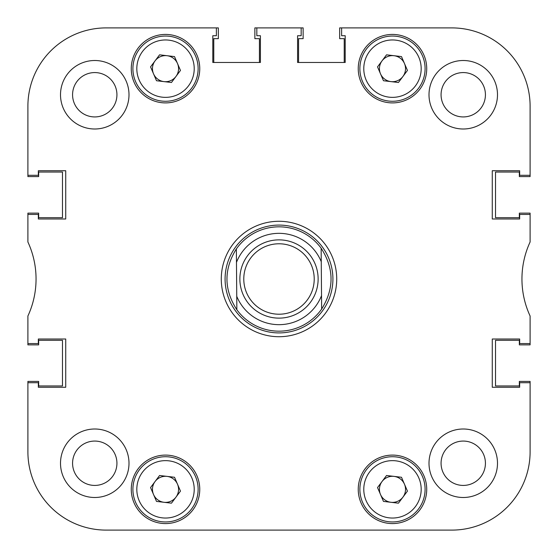 <?xml version="1.0" encoding="UTF-8"?>
<svg xmlns="http://www.w3.org/2000/svg" width="558" height="558" viewBox="0 0 558 558"><rect width="100%" height="100%" fill="white"/><g stroke="black" fill="none" stroke-linecap="round" stroke-linejoin="round"><path stroke-width="0.84" d="M497.492 463.252A34.24 34.24 0 0 0 463.252 429.004A34.24 34.24 0 0 0 429.004 463.252A34.24 34.24 0 0 0 463.252 497.492A34.24 34.24 0 0 0 497.492 463.252M128.996 463.252A34.24 34.24 0 0 0 94.748 429.004A34.24 34.24 0 0 0 60.508 463.252A34.24 34.24 0 0 0 94.748 497.492A34.24 34.24 0 0 0 128.996 463.252M128.996 94.748A34.24 34.24 0 0 0 94.748 60.508A34.24 34.24 0 0 0 60.508 94.748A34.24 34.24 0 0 0 94.748 128.996A34.24 34.24 0 0 0 128.996 94.748M497.492 94.748A34.24 34.24 0 0 0 463.252 60.508A34.24 34.24 0 0 0 429.004 94.748A34.24 34.24 0 0 0 463.252 128.996A34.24 34.24 0 0 0 497.492 94.748M485.425 463.252A22.174 22.174 0 0 0 463.252 441.071A22.174 22.174 0 0 0 441.071 463.252A22.174 22.174 0 0 0 463.252 485.425A22.174 22.174 0 0 0 485.425 463.252M485.425 94.748A22.174 22.174 0 0 0 463.252 72.575A22.174 22.174 0 0 0 441.071 94.748A22.174 22.174 0 0 0 463.252 116.929A22.174 22.174 0 0 0 485.425 94.748M116.929 94.748A22.174 22.174 0 0 0 94.748 72.575A22.174 22.174 0 0 0 72.575 94.748A22.174 22.174 0 0 0 94.748 116.929A22.174 22.174 0 0 0 116.929 94.748M116.929 463.252A22.174 22.174 0 0 0 94.748 441.071A22.174 22.174 0 0 0 72.575 463.252A22.174 22.174 0 0 0 94.748 485.425A22.174 22.174 0 0 0 116.929 463.252M426.724 489.338A34.24 34.24 0 0 0 392.483 455.098A34.24 34.24 0 0 0 358.243 489.338A34.24 34.24 0 0 0 392.483 523.578A34.24 34.24 0 0 0 426.724 489.338M199.757 489.338A34.24 34.24 0 0 0 165.517 455.098A34.24 34.24 0 0 0 131.276 489.338A34.24 34.24 0 0 0 165.517 523.578A34.24 34.24 0 0 0 199.757 489.338M426.724 68.662A34.24 34.24 0 0 0 392.483 34.422A34.24 34.24 0 0 0 358.243 68.662A34.24 34.24 0 0 0 392.483 102.902A34.24 34.24 0 0 0 426.724 68.662M199.757 68.662A34.24 34.24 0 0 0 165.517 34.422A34.24 34.24 0 0 0 131.276 68.662A34.24 34.24 0 0 0 165.517 102.902A34.24 34.24 0 0 0 199.757 68.662M279 221.282A57.718 57.718 0 0 0 221.282 279A57.718 57.718 0 0 0 279 336.718A57.718 57.718 0 0 0 336.718 279A57.718 57.718 0 0 0 279 221.282M256.826 27.9L254.866 27.9L254.866 38.662L259.435 38.662L259.435 62.468L213.777 62.468L213.777 38.662L218.345 38.662L218.345 27.9L106.166 27.9A78.266 78.266 0 0 0 27.9 106.166L27.9 176.6L38.662 176.6L38.662 172.038L62.468 172.038L62.468 217.69L38.662 217.69L38.662 213.128L27.9 213.128L27.9 241.998A88.045 88.045 0 0 1 27.9 316.002L27.9 343.568L38.335 343.568L38.335 339.006L65.725 339.006L65.725 387.266L38.335 387.266L38.335 382.704L27.9 382.704L27.9 451.834A78.266 78.266 0 0 0 106.166 530.1L451.834 530.1A78.266 78.266 0 0 0 530.1 451.834L530.1 382.704L519.665 382.704L519.665 387.266L492.275 387.266L492.275 339.006L519.665 339.006L519.665 343.568L530.1 343.568L530.1 316.002A88.045 88.045 0 0 1 530.1 241.998L530.1 214.432L519.665 214.432L519.665 218.994L492.275 218.994L492.275 170.734L519.665 170.734L519.665 175.296L530.1 175.296L530.1 106.166A78.266 78.266 0 0 0 451.834 27.9L341.615 27.9L341.615 35.726L345.2 35.726L345.2 62.468L297.588 62.468L297.588 35.726L301.174 35.726L301.174 27.9L256.826 27.9L256.826 35.726L260.412 35.726L260.412 62.468L212.8 62.468L212.8 35.726L216.385 35.726L216.385 27.9L106.166 27.9L216.385 27.9M27.9 175.296L38.335 175.296L38.335 170.734L65.725 170.734L65.725 218.994L38.335 218.994L38.335 214.432L27.9 214.432M225.083 279A53.917 53.917 0 0 0 279 332.917A53.917 53.917 0 0 0 332.917 279A53.917 53.917 0 0 0 279 225.083A53.917 53.917 0 0 0 225.083 279M321.143 248.24L321.255 261.709L321.143 248.24A52.18 52.18 0 0 0 236.362 248.931A52.18 52.18 0 0 1 321.143 248.24C334.165 268.412 334.333 288.688 321.638 309.069A52.18 52.18 0 0 1 236.857 309.76C223.835 289.588 223.667 269.312 236.362 248.931L236.745 296.291A45.651 45.651 0 0 0 321.534 295.601L321.255 261.709A45.651 45.651 0 0 0 236.466 262.399L236.362 248.931M530.1 214.432L530.1 213.128L519.338 213.128L519.338 217.69L495.532 217.69L495.532 172.038L519.338 172.038L519.338 176.6L530.1 176.6L530.1 106.166M27.9 343.568L27.9 344.872L38.662 344.872L38.662 340.31L62.468 340.31L62.468 385.962L38.662 385.962L38.662 381.4L27.9 381.4L27.9 451.834L27.9 382.704M341.615 27.9L339.655 27.9L339.655 38.662L344.223 38.662L344.223 62.468L298.565 62.468L298.565 38.662L303.134 38.662L303.134 27.9L301.174 27.9M106.166 530.1L145.296 530.1L106.166 530.1M197.476 530.1L247.11 530.1L197.476 530.1M310.89 530.1L360.524 530.1L310.89 530.1M412.704 530.1L451.834 530.1L412.704 530.1M530.1 451.834L530.1 381.4L519.338 381.4L519.338 385.962L495.532 385.962L495.532 340.31L519.338 340.31L519.338 344.872L530.1 344.872L530.1 343.568M314.217 278.714A35.217 35.217 0 0 0 278.714 243.783A35.217 35.217 0 0 0 243.783 279.286A35.217 35.217 0 0 0 279.286 314.217A35.217 35.217 0 0 0 314.217 278.714M239.87 279.321A39.13 39.13 0 0 1 278.679 239.87A39.13 39.13 0 0 1 318.13 278.679A39.13 39.13 0 0 1 279.321 318.13A39.13 39.13 0 0 1 239.87 279.321M321.638 309.069L321.534 295.601L321.638 309.069M236.745 296.291L236.857 309.76L236.745 296.291M404.466 484.191A13.043 13.043 0 0 0 382.035 481.533A13.043 13.043 0 0 0 390.949 502.291A13.043 13.043 0 0 0 404.466 484.191M388.647 521.723A32.608 32.608 0 0 1 360.098 485.502A32.608 32.608 0 0 1 396.32 456.953A32.608 32.608 0 0 1 424.868 493.174A32.608 32.608 0 0 1 388.647 521.723A32.608 32.608 0 0 0 424.868 493.174A32.608 32.608 0 0 0 396.32 456.953M377.529 487.566L386.541 475.5L401.495 477.271L407.445 491.11L398.426 503.176L383.472 501.405L377.529 487.566M404.466 63.514A13.043 13.043 0 0 0 382.035 60.857A13.043 13.043 0 0 0 390.949 81.614A13.043 13.043 0 0 0 404.466 63.514M388.647 101.047A32.608 32.608 0 0 1 360.098 64.826A32.608 32.608 0 0 1 396.32 36.277A32.608 32.608 0 0 1 424.868 72.498A32.608 32.608 0 0 1 388.647 101.047A32.608 32.608 0 0 0 424.868 72.498A32.608 32.608 0 0 0 396.32 36.277M377.529 66.89L386.541 54.823L401.495 56.595L407.445 70.434L398.426 82.5L383.472 80.729L377.529 66.89M177.5 484.191A13.043 13.043 0 0 0 155.061 481.533A13.043 13.043 0 0 0 163.982 502.291A13.043 13.043 0 0 0 177.5 484.191M161.681 521.723A32.608 32.608 0 0 1 133.132 485.502A32.608 32.608 0 0 1 169.353 456.953A32.608 32.608 0 0 1 197.902 493.174A32.608 32.608 0 0 1 161.681 521.723A32.608 32.608 0 0 0 197.902 493.174A32.608 32.608 0 0 0 169.353 456.953M150.555 487.566L159.574 475.5L174.528 477.271L180.471 491.11L171.459 503.176L156.505 501.405L150.555 487.566M177.5 63.514A13.043 13.043 0 0 0 155.061 60.857A13.043 13.043 0 0 0 163.982 81.614A13.043 13.043 0 0 0 177.5 63.514M161.681 101.047A32.608 32.608 0 0 1 133.132 64.826A32.608 32.608 0 0 1 169.353 36.277A32.608 32.608 0 0 1 197.902 72.498A32.608 32.608 0 0 1 161.681 101.047A32.608 32.608 0 0 0 197.902 72.498A32.608 32.608 0 0 0 169.353 36.277M150.555 66.89L159.574 54.823L174.528 56.595L180.471 70.434L171.459 82.5L156.505 80.729L150.555 66.89M395.859 460.838A28.695 28.695 0 0 0 363.983 485.962A28.695 28.695 0 0 0 389.107 517.838A28.695 28.695 0 0 0 420.983 492.714A28.695 28.695 0 0 0 395.859 460.838M395.859 40.162A28.695 28.695 0 0 0 363.983 65.286A28.695 28.695 0 0 0 389.107 97.162A28.695 28.695 0 0 0 420.983 72.038A28.695 28.695 0 0 0 395.859 40.162M168.893 460.838A28.695 28.695 0 0 0 137.017 485.962A28.695 28.695 0 0 0 162.141 517.838A28.695 28.695 0 0 0 194.017 492.714A28.695 28.695 0 0 0 168.893 460.838M168.893 40.162A28.695 28.695 0 0 0 137.017 65.286A28.695 28.695 0 0 0 162.141 97.162A28.695 28.695 0 0 0 194.017 72.038A28.695 28.695 0 0 0 168.893 40.162"/></g></svg>
